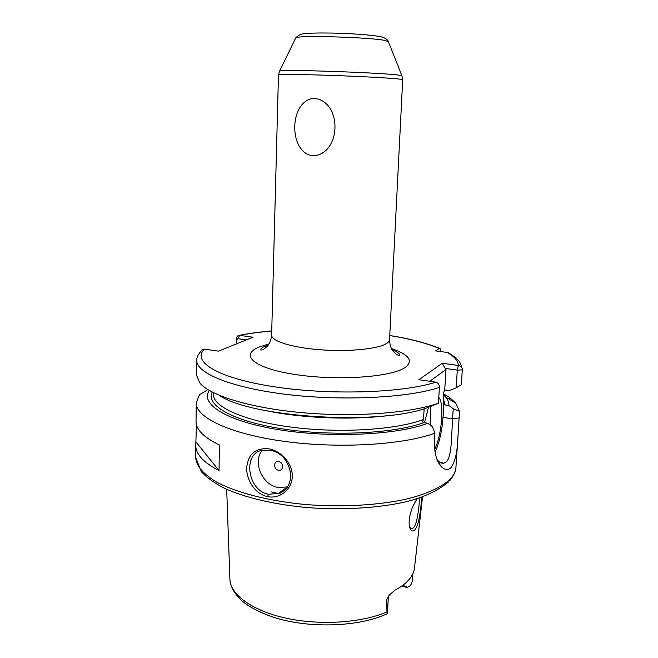 <?xml version="1.0" encoding="UTF-8"?>
<svg xmlns="http://www.w3.org/2000/svg" width="658" height="658" viewBox="0 0 658 658"><rect width="100%" height="100%" fill="white"/><g stroke="black" fill="none" stroke-linecap="round" stroke-linejoin="round"><path stroke-width="0.99" d="M409.621 527.305L412.056 528.736L413.537 527.782C414.894 526.194 416.004 523.431 416.876 519.475C418.907 509.127 419.631 501.972 419.064 498.016M421.186 497.3C421.63 502.342 420.791 510.082 418.685 520.519C417.682 524.911 416.415 528.02 414.861 529.855C413.224 531.532 411.76 531.376 410.469 529.386C408.05 523.776 408.914 515.954 413.06 505.928L417.114 498.641M269.615 450.245L261.785 450.385C242.703 453.601 247.359 490.588 268.448 494.248L278.474 493.475C299.201 486.928 291.149 452.688 269.615 450.245M267.65 496.642C255.477 494.257 246.38 480.496 246.709 467.871C248.033 454.045 255.436 447.695 268.908 448.822C281.254 450.993 292.785 463.66 292.292 476.573C291.946 489.486 279.806 499.192 267.65 496.642L268.448 494.248M314.318 98.322C343.353 101.793 340.943 155.453 312.394 155.798C287.867 151.949 289.265 99.868 314.318 98.322M388.574 595.918L386.781 599.487L389.265 595.079L394.899 590.21C401.265 586.862 406.118 583.161 409.449 579.122C412.451 575.437 414.145 571.646 414.515 567.764L422.535 496.823M386.781 599.487L386.937 611.866L387.447 613.643L388.335 596.938M402.902 585.233L407.475 587.298C410.164 586.368 411.76 584.214 412.253 580.817L412.953 573.57M278.688 461.554C273.44 460.378 273.193 469.425 278.441 470.207C283.688 471.416 283.96 462.327 278.688 461.554M262.336 450.253C252.343 461.801 262.081 484.954 277.947 487.413L287.085 486.961M434.691 449.356C441.863 435.168 444.446 403.025 438.779 397.399M430.077 424.895L430.85 406.34M437.126 459.638L437.331 459.893C439.552 462.549 441.781 463.643 444.018 463.191L446.33 461.826C451.931 456.611 451.446 435.941 452.572 418.875L453.23 408.708L459.523 411.365L457.902 437.447C457.392 452.104 455.081 462.155 450.985 467.616C447.827 470.618 444.413 470.067 440.737 465.963C436.262 460.682 434.181 452.071 434.502 440.136L434.93 433.153C403.313 444.898 338.854 448.855 284.371 441.395C229.765 433.992 195.574 417.312 196.24 402.762L199.571 394.619L206.949 390.252M226.689 489.297L229.897 578.884C230.02 594.24 251.685 610.591 285.843 618.125C319.944 625.676 361.925 622.896 386.937 611.866M457.902 437.447L455.928 467.402C455.673 471.367 453.781 475.249 450.245 479.057C442.135 486.904 427.371 493.845 406.891 498.986C378.383 505.36 340.877 507.458 304.473 504.431C268.332 500.919 236.625 492.669 216.91 482.256C203.256 474.138 196.166 465.856 195.648 457.4L195.78 445.474C195.648 454.061 203.396 462.434 219.024 470.577L219.427 444.997C203.709 437.331 195.911 429.477 196.043 421.449L196.24 402.762M195.78 445.474L196.397 424.5M443.829 392.069L444.726 390.038L449.891 390.326L456.216 387.809L457.277 370.092L445.17 368.422L446.017 369.459L429.773 381.278M443.402 398.945L445.145 404.974L443.105 403.42L443.837 392.02M443.805 392.25L443.105 403.42M406.957 587.405L401.586 586.188M443.714 393.928L449.48 397.432L449.365 399.283M449.48 397.432L455.69 403.025L459.523 411.365M443.648 394.948L445.672 397.103C447.983 399.883 449.069 402.704 448.92 405.55L453.23 408.708M219.369 395.376C251.94 418.052 383.03 425.701 428.827 407.129L438.417 403.264L439.396 387.43C439.421 384.798 438.253 383.038 435.867 382.15L418.875 379.707L442.291 363.274L458.338 365.461C460.699 365.832 462.031 367.065 462.327 369.146L461.365 384.716L456.216 387.809M440.539 351.561L440.556 351.323C440.564 349.176 440.21 348.197 439.503 348.37L435.538 350.895L447.226 352.441L450.919 354.234M434.93 433.153L432.413 426.631L427.873 423.25C397.424 434.971 330.925 438.236 278.63 429.682C226.179 421.202 199.695 403.88 209.334 390.465M427.873 423.25L423.884 422.617C394.479 433.556 332.274 436.657 282.43 428.868C232.455 421.153 205.329 405.024 212.213 392.053M213.356 392.629L213.332 394.126C212.715 406.734 243.74 421.071 292.111 427.239C340.383 433.457 396.716 429.781 423.513 419.491L424.155 408.651M438.417 403.264C410.403 413.101 354.736 417.361 302.664 412.722C250.55 408.108 210.165 395.59 199.818 383.005L196.545 375.2L196.701 360.288C196.018 373.028 231.279 387.85 287.233 394.504C343.065 401.207 408.437 397.761 439.396 387.43M236.526 343.871L236.625 338.557C236.822 336.485 237.719 335.416 239.298 335.333L253.042 337.2L218.481 351.158L204.482 349.143L202.853 349.349L200.739 351.43M445.145 404.974L448.92 405.55M423.513 419.491L422.502 421.901L423.884 422.617M428.506 407.244L424.484 422.707M444.726 390.038L446.017 369.459M435.103 452.309C439.363 442.645 441.995 430.99 443.015 417.369L443.829 404.308M246.446 339.857L237.916 338.689L236.79 339.701L236.707 343.797M271.738 331.015C260.017 332.01 249.341 333.466 239.701 335.374L237.916 338.689M457.277 370.092L458.338 365.461C458.19 360.962 454.489 356.62 447.226 352.441M445.17 368.422L442.291 363.274M219.024 470.577L196.199 442.234M391.387 348.559C409.177 354.58 413.718 360.921 405.024 367.583C391.28 377.149 337.554 380.974 295.812 374.591C253.889 368.34 239.315 355.073 258.931 347.128L269.114 343.863M268.341 345.039L262.904 347.202L260.247 349.53C260.683 350.311 261.909 350.171 263.932 349.11L267.312 346.322C269.583 343.863 271.022 340.128 271.631 335.128C271.219 340.992 291.593 347.523 319.508 349.702C347.383 351.931 376.565 349.225 385.835 343.912C388.228 342.563 389.47 341.148 389.544 339.651L402.696 79.725L399.052 79.042C389.61 77.981 358.964 76.328 329.444 75.341C299.892 74.338 278.194 74.214 278.466 74.954L279.601 70.982C280.185 69.172 380.587 72.602 398.444 75.078L401.98 75.917M388.442 41.799L385.555 40.582C371.556 37.267 297.186 35.055 295.771 37.86L295.582 38.238M279.469 71.212L295.771 37.86C298.239 35.178 301.29 33.772 304.925 33.64C309.943 33.048 319.163 32.859 332.594 33.073C355.098 33.583 378.613 35.466 383.129 37.44C385.892 38.468 387.611 39.801 388.286 41.421L401.874 75.678L402.696 79.725M271.622 491.962L281.937 494.322M379.962 36.445L382.38 37.202M389.618 415.379C353.001 420.322 301.882 418.356 265.75 410.617M204.482 349.143C191.346 361.283 216.967 377.914 273.243 386.624C329.321 395.425 402.795 393.015 435.867 382.15M439.223 348.493C426.458 343.163 409.967 338.845 389.758 335.547M279.675 492.595L280.242 492.719M459.087 417.896L452.572 418.875L443.015 417.369M236.625 338.557L236.79 339.701M457.359 370.199L462.344 369.862M409.638 527.346L410.469 529.386M444.018 463.191L440.358 462.549M392.069 349.793C399.965 353.305 398.978 353.65 399.801 354.892C399.291 355.641 398.074 355.402 396.141 354.177L392.99 351.142C390.926 348.518 389.775 344.685 389.544 339.651M195.648 457.4L201.356 471.786C207.624 478.218 215.339 483.712 224.493 488.285C244.776 497.58 274.526 504.645 307.599 507.606C340.86 510.139 374.846 508.297 401.619 502.712C420.659 498.756 436.287 491.83 448.517 481.944M271.631 335.128L278.466 74.954M445.672 397.103L455.69 403.025M462.327 369.146C460.797 363.882 459.35 360.872 457.96 360.115C457.244 358.84 454.069 356.373 448.419 352.704M202.853 349.349C196.339 355.262 196.643 360.074 196.701 360.288M239.298 335.333C249.069 333.4 259.885 331.936 271.746 330.933M389.758 335.473C409.942 338.747 426.524 343.048 439.503 348.37M280.078 492.299L280.769 492.447M455.928 467.402C456.15 470.709 454.119 475.084 449.842 480.537M387.389 613.601C360.79 626.35 313.562 628.703 278.268 618.709C263.389 614.251 251.504 608.502 242.621 601.453C232.981 592.751 230.086 584.682 229.93 579.723M410.658 528.456L412.056 528.736M440.737 465.963L437.331 459.893M286.724 487.438L278.474 493.475"/></g></svg>
